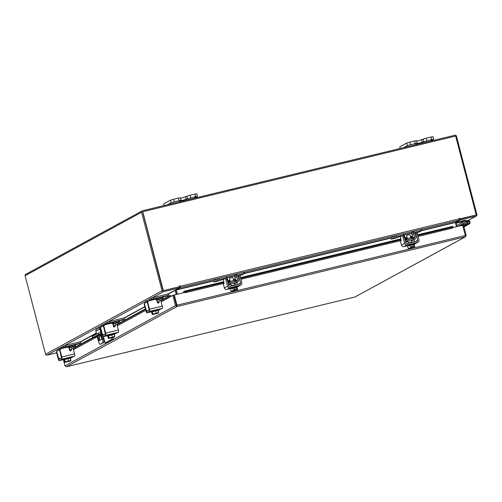 <?xml version="1.0" encoding="UTF-8"?>
<svg xmlns="http://www.w3.org/2000/svg" width="502" height="502" viewBox="0 0 502 502"><rect width="100%" height="100%" fill="white"/><g stroke="black" fill="none" stroke-linecap="round" stroke-linejoin="round"><path stroke-width="0.75" d="M463.961 226.866L467.651 224.858A1.744 1.682 -118.6 0 1 467.255 225.009L463.992 226.295L465.63 225.894A1.744 1.682 61.4 0 0 466.025 225.743A1.744 1.682 -118.6 0 1 464.764 225.875M463.804 223.177A1.744 1.682 61.4 0 0 463.534 224.526A1.744 1.682 -118.6 0 1 463.722 223.296L465.348 222.411A1.744 1.682 61.4 0 0 465.316 224.093A1.744 1.682 -118.6 0 1 465.693 221.991M467.663 223.428A0.872 0.841 61.4 0 0 467.651 223.189A0.872 0.841 -118.6 0 1 467.651 223.528A0.872 0.841 61.4 0 0 467.663 223.428M460.554 224.946A1.744 1.682 61.4 0 0 460.328 225.398A1.744 1.682 -118.6 0 1 460.472 225.072L462.097 224.181A1.744 1.682 61.4 0 0 461.878 224.921A1.744 1.682 -118.6 0 1 462.442 223.767M458.257 226.276L458.847 225.956A1.744 1.682 61.4 0 0 458.753 226.157A1.744 1.682 -118.6 0 1 459.198 225.536M465.429 222.292L466.822 221.376L464.821 221.144L456.067 223.264M458.928 225.831L460.673 224.959M462.179 224.061L463.923 223.189M466.822 221.376L466.898 220.516L464.952 220.284A1.054 1.017 61.4 0 0 464.601 220.303L455.866 222.411M460.083 225.837A1.054 1.017 -118.6 0 1 460.792 225.185L468.661 223.283A0.872 0.841 61.4 0 0 469.263 222.242A0.872 0.841 61.4 0 0 468.027 221.677A0.872 0.841 61.4 0 0 467.826 223.02L467.218 223.597A1.744 1.682 61.4 0 1 467.607 220.905A1.744 1.682 61.4 0 1 470.079 222.047A1.744 1.682 61.4 0 1 468.881 224.124L462.725 225.611M464.406 226.628A1.744 1.682 -118.6 0 1 464.005 226.785L463.942 226.797M193.753 198.378L197.518 196.301L195.567 196.633L179.534 201.189L181.122 200.267L174.313 201.773L171.207 202.708L167.517 204.722M179.17 200.599L178.511 198.064L173.654 199.238L174.313 201.773M171.207 202.708L170.542 200.172L163.658 203.931L164.079 205.55M195.567 196.633L194.908 194.098L190.051 195.272L190.716 197.807M194.908 194.098L196.859 193.766L197.518 196.301M163.991 205.569L163.658 203.931M170.542 200.172L173.654 199.238M178.511 198.064L180.456 197.732L181.122 200.267M187.604 198.748L186.945 196.213L180.632 198.403M186.945 196.213L190.051 195.272M97.551 335.907L97.808 336.164L97.884 335.725M97.112 336.145L98.461 341.347A3.489 0.897 -103.6 0 0 100.099 344.297A3.489 0.897 -103.6 0 0 100.155 344.272L102.59 342.948A3.489 0.897 -103.6 0 0 102.527 339.132L101.197 334.031M100.77 332.399L99.911 329.086L95.844 331.301L96.56 334.037M103.688 326.036L101.962 326.457A1.744 1.682 61.4 0 0 100.764 328.534L100.45 328.703L102.101 335.041A2.027 0.521 -103.6 0 0 103.048 336.754L103.575 338.881A3.489 0.897 76.4 0 1 103.638 342.69L102.59 342.948M100.965 326.984A1.813 1.751 61.4 0 0 99.911 329.086M100.155 344.272L103.638 342.69M95.844 331.301A1.813 1.751 -118.6 0 1 96.685 329.293L100.745 327.078M100.664 334.219L101.762 339.302L99.114 340.745L98.26 338.329L98.241 335.524M98.693 340.017L99.747 339.766L99.289 334.953M99.747 339.766L99.942 340.293M98.26 338.329L99.308 338.078M111.607 337.934L111.965 339.296L113.276 338.982L112.906 337.576M113.276 338.982L105.075 343.048L103.412 336.666M92.23 336.478L98.085 333.202L101.379 332.255M100.638 332.431L100.99 333.78L101.73 333.604M100.99 333.78L98.436 334.552L92.556 337.752L97.269 336.767M99.296 336.277L101.09 335.844M111.965 339.296L105.075 343.048M101.793 333.843L96.246 336.616L97.212 336.553M99.296 336.039L101.002 335.499M429.894 141.294L433.659 139.217L431.707 139.55L415.675 144.105L417.262 143.183L410.454 144.689L407.348 145.624L403.658 147.632M415.311 143.516L414.652 140.98L409.795 142.154L410.454 144.689M407.348 145.624L406.683 143.089L399.799 146.848L400.219 148.466M431.707 139.55L431.049 137.015L426.192 138.188L426.857 140.723M431.049 137.015L433 136.682L433.659 139.217M400.132 148.485L399.799 146.848M406.683 143.089L409.795 142.154M414.652 140.98L416.597 140.648L417.262 143.183M423.744 141.664L423.086 139.129L416.773 141.319M423.086 139.129L426.192 138.188M124.716 319.065L107.717 323.294L107.384 322.014L124.383 317.785L124.716 319.065L123.285 319.843L113.828 322.19L112.931 322.799A1.255 0.32 -103.6 0 0 113.069 323.752L112.63 323.859M113.885 326.896L113.069 323.752M107.384 322.014L106.148 322.686A2.585 0.665 -103.6 0 0 105.991 324.499M106.368 324.411A1.255 0.32 76.4 0 1 106.487 323.966L113.828 322.19M107.717 323.294L106.487 323.966M103.086 325.836L101.875 326.482M113.157 323.89L118.026 322.711L119.476 321.914L118.861 322.02L118.604 321.035M112.994 323.439L118.861 322.02M103.719 325.942A2.585 0.665 -103.6 0 0 102.747 324.543A2.585 0.665 -103.6 0 0 102.709 324.562L101.473 325.233L101.799 326.501M103.042 325.842A1.255 0.32 76.4 0 1 103.061 325.836A1.255 0.32 76.4 0 1 103.65 326.896L104.472 330.065A2.441 0.627 -103.6 0 0 104.667 330.705M107.641 336.083L108.589 338.467L108.488 336.999L108.834 338.335L109.059 337.94L114.801 336.553L114.199 334.25L107.641 336.083L107.466 335.286L114.123 333.617L114.23 334.357M107.541 336.051L108.445 335.65M108.532 335.618L111.676 334.74M111.789 334.715L114.149 334.263M108.244 338.386L114.318 337.037M109.059 337.94L108.463 335.637L109.066 337.94M112.341 337.024L111.745 334.721M114.199 334.25L114.544 336.98L110.622 337.783M108.639 338.48L114.299 337.112M110.917 337.702L113.527 337.068M113.747 337.024L114.544 336.98M107.384 335.443L106.261 335.581L108.488 334.903M114.506 326.978A0.841 0.809 61.4 0 0 114.745 326.582L115.466 324.869A0.841 0.809 -118.6 0 1 117.035 324.919L118.372 330.034A2.027 0.521 76.4 0 1 118.409 332.249L105.684 335.323A2.027 0.521 -103.6 0 0 105.646 333.115L103.996 326.777L103.688 326.946L105.351 334.043L102.741 335.462L100.764 328.534M115.153 325.039A0.841 0.809 -118.6 0 1 115.542 324.543L115.849 324.374M103.688 326.946A1.744 1.682 -118.6 0 1 104.491 325.014L104.799 324.844A1.744 1.682 61.4 0 0 103.996 326.777M115.811 333.667A2.027 0.521 76.4 0 1 115.774 333.679L114.236 334.05L118.409 332.249M113.916 333.592L115.523 333.303L114.167 333.786M103.086 336.742L107.447 335.687L103.048 336.754A2.027 0.521 -103.6 0 0 103.086 336.742L105.684 335.323M115.466 324.869L115.058 326.413A0.841 0.809 -118.6 0 1 113.483 326.363L113.019 324.593A1.744 1.682 61.4 0 0 110.942 323.307L105.194 324.694A1.744 1.682 61.4 0 0 104.799 324.844M100.45 328.703A1.744 1.682 -118.6 0 1 101.26 326.777L101.567 326.607M80.853 342.966L63.854 347.196L63.522 345.916L80.521 341.686L80.853 342.966L79.423 343.751L69.966 346.091L69.063 346.7A1.255 0.32 -103.6 0 0 69.201 347.654L68.768 347.76M70.023 350.798L69.201 347.654M63.522 345.916L62.286 346.587A2.585 0.665 -103.6 0 0 62.129 348.401M62.505 348.313A1.255 0.32 76.4 0 1 62.618 347.867L69.966 346.091M63.854 347.196L62.618 347.867M59.173 349.743A1.255 0.32 76.4 0 1 59.198 349.737L58.006 350.383M69.238 347.804L74.158 346.618L75.614 345.815L74.999 345.922L74.742 344.937M69.132 347.34L74.999 345.922M59.851 349.85A2.585 0.665 -103.6 0 0 58.885 348.451A2.585 0.665 -103.6 0 0 58.841 348.463L57.604 349.135L57.937 350.402M59.198 349.737A1.255 0.32 76.4 0 1 59.782 350.798L60.61 353.966A2.441 0.627 -103.6 0 0 60.798 354.607M63.792 359.978L63.603 359.187L70.261 357.518L70.362 358.265M63.679 359.953L64.582 359.551M64.664 359.52L67.814 358.641M67.927 358.616L70.286 358.164M64.595 359.539L63.779 359.99L64.727 362.369L64.375 361.032L64.971 362.237L65.197 361.842L64.595 359.539L65.197 361.842L68.479 360.925L67.877 358.623L64.601 359.539M68.479 360.925L70.933 360.455L70.336 358.152L67.877 358.623M64.375 362.287L70.456 360.938M70.336 358.152L70.675 360.882L66.76 361.685M64.771 362.381L70.431 361.013M67.055 361.603L69.665 360.969M69.885 360.932L70.675 360.882M63.522 359.344L62.392 359.482L64.626 358.804M70.638 350.879A0.841 0.809 61.4 0 0 70.882 350.484L71.598 348.777A0.841 0.809 -118.6 0 1 73.173 348.821L74.503 353.941A2.027 0.521 76.4 0 1 74.541 356.15L61.815 359.225A2.027 0.521 -103.6 0 0 61.777 357.016L60.127 350.678L59.82 350.848L61.482 357.945L58.885 359.363L56.895 352.442L56.588 352.605L58.238 358.943A2.027 0.521 -103.6 0 0 59.186 360.656A2.027 0.521 -103.6 0 0 59.217 360.643L61.815 359.225M71.29 348.94A0.841 0.809 -118.6 0 1 71.673 348.444L71.987 348.281M56.588 352.605A1.744 1.682 -118.6 0 1 57.391 350.678L57.699 350.509A1.744 1.682 61.4 0 1 58.094 350.358L59.826 349.938M57.699 350.509A1.744 1.682 61.4 0 0 56.895 352.442M59.82 350.848A1.744 1.682 -118.6 0 1 60.623 348.915L60.937 348.746A1.744 1.682 61.4 0 0 60.127 350.678M71.943 357.568A2.027 0.521 76.4 0 1 71.911 357.581L70.374 357.951L74.541 356.15M70.048 357.493L71.66 357.204L70.305 357.688M71.598 348.777L71.19 350.314A0.841 0.809 -118.6 0 1 69.615 350.264L69.157 348.495A1.744 1.682 61.4 0 0 67.073 347.208L61.332 348.595A1.744 1.682 61.4 0 0 60.937 348.746M412.067 238.626L411.797 237.584L409.751 237.935L406.407 238.99L406.67 240.012L412.255 238.808M412.851 238.513A1.117 1.079 61.4 0 0 412.876 237.866L412.048 234.698A2.585 2.491 -118.6 0 1 413.071 231.943L413.629 231.723M414.621 239.379L412.995 240.263A2.441 2.359 -118.6 0 1 412.437 240.477L414.062 239.592A2.441 2.359 61.4 0 0 415.744 236.68L414.922 233.512A1.255 1.211 -118.6 0 1 415.781 232.012L415.254 232.3M417.068 232.947L422 230.594L420.77 230.807L420.438 229.527L415.449 230.732A2.585 2.491 61.4 0 0 413.673 233.813L412.048 234.698M412.876 237.866L414.501 236.982L413.673 233.813M414.501 236.982A1.117 1.079 -118.6 0 1 413.78 238.299L406.827 239.969L407.109 241.274L405.616 242.089M420.77 230.807L415.781 232.012M411.54 232.897L412.732 232.213M420.438 229.527L421.617 229.358M401.876 235.375L394.93 237.17L391.202 239.203L397.96 237.509L401.876 235.375A1.255 1.211 -118.6 0 1 402.729 235.482M394.93 237.17L394.597 235.89L390.87 237.917L391.202 239.203M394.597 235.89L401.544 234.095A2.585 2.491 61.4 0 1 404.618 236.003L405.447 239.172A1.117 1.079 -118.6 0 0 406.777 239.994M405.327 240.991A2.441 2.359 61.4 0 0 407.109 241.274L414.062 239.592M411.533 232.865L411.966 234.095M411.533 240.715L412.437 240.477M408.145 241.531L405.629 242.14M414.112 239.567L413.78 238.287M406.827 239.969L407.16 241.249M401.123 236.379L400.056 236.367M407.611 246.099L407.348 245.396L411.533 244.072L414.1 243.639L414.194 244.392M410.021 245.189L413.196 244.418M413.265 244.405L413.868 246.708L413.265 244.405L407.586 245.993L408.189 248.295L409.331 248.195L411.778 247.461L411.433 246.124L412.412 245.886L412.763 247.222L414.809 246.689L414.213 244.392L413.265 244.405L414.275 244.311M407.637 245.974L409.902 245.221M406.877 243.608L411.025 242.121L413.667 241.964M410.755 237.71L409.952 234.641L408.672 234.861L406.576 235.52L407.373 238.588M410.548 247.505L409.952 245.208L410.548 247.505M411.282 247.762L414.809 246.689M408.189 248.295L410.372 248.252L411.778 247.461M409.544 248.126L411.778 247.492M408.684 248.546L409.331 248.195M412.763 247.222L414.363 246.959M411.358 248.019L412.757 247.254M412.412 245.886L411.496 246.382M409.55 244.599L413.24 243.708M402.202 235.614L403.388 235.331A1.744 0.446 76.4 0 1 403.42 235.319A1.744 0.446 76.4 0 1 404.236 236.793L402.987 237.095A1.744 0.446 -103.6 0 0 402.171 235.62A1.744 0.446 -103.6 0 0 402.146 235.633L400.721 236.404A1.744 0.446 -103.6 0 0 400.753 238.312L400.954 240.684L401.305 240.602M402.987 237.095L404.637 243.432A2.027 1.952 61.4 0 0 407.053 244.926L417.545 242.391A2.027 1.952 61.4 0 0 418.938 239.975L417.287 233.637L416.045 233.938L417.695 240.276A0.697 0.671 -118.6 0 1 417.212 241.111L406.72 243.646A0.697 0.671 -118.6 0 1 405.886 243.131L404.236 236.793M416.045 233.938A1.744 0.446 -103.6 0 0 415.229 232.464A1.744 0.446 -103.6 0 0 415.198 232.476L413.773 233.248M413.955 239.743L414.483 241.769M407.053 244.926L403.897 246.645L407.448 245.785M414.232 244.148L417.545 242.391M403.897 246.645A2.027 1.952 -118.6 0 1 401.487 245.152L400.157 240.038L400.157 239.115L400.954 240.684M418.009 242.215L414.853 243.928A2.027 1.952 -118.6 0 1 414.395 244.11M415.254 232.464L416.447 232.175A1.744 0.446 76.4 0 1 416.472 232.162A1.744 0.446 76.4 0 1 417.287 233.637M234.961 281.434L234.691 280.398L232.646 280.75L229.301 281.804L229.565 282.827L235.149 281.622M235.745 281.321A1.117 1.079 61.4 0 0 235.771 280.681L234.942 277.512A2.585 2.491 -118.6 0 1 235.971 274.751L236.524 274.538M237.515 282.193L235.89 283.078A2.441 2.359 -118.6 0 1 235.331 283.291L236.957 282.406A2.441 2.359 61.4 0 0 238.638 279.495L237.816 276.326A1.255 1.211 -118.6 0 1 238.676 274.826L238.149 275.115M239.962 275.761L244.894 273.408L243.665 273.621L243.332 272.341L238.343 273.546A2.585 2.491 61.4 0 0 236.567 276.627L234.942 277.512M235.771 280.681L237.396 279.796L236.567 276.627M237.396 279.796A1.117 1.079 -118.6 0 1 236.674 281.114M243.665 273.621L238.676 274.826M234.861 276.903L234.403 275.698L235.626 275.027M243.332 272.341L244.512 272.172M224.77 278.183L217.824 279.984L214.097 282.011L220.855 280.323L224.77 278.183A1.255 1.211 -118.6 0 1 225.624 278.296M217.824 279.984L217.492 278.704L213.764 280.731L214.097 282.011M217.492 278.704L224.438 276.903A2.585 2.491 61.4 0 1 227.513 278.811L228.341 281.98A1.117 1.079 -118.6 0 0 229.671 282.808L230.004 284.088L228.51 284.904M228.222 283.799A2.441 2.359 61.4 0 0 230.004 284.088L236.957 282.406M234.428 283.523L235.331 283.291M231.039 284.345L228.523 284.954M237.007 282.381L236.674 281.101L229.671 282.808M229.721 282.783L230.054 284.063M224.017 279.187L222.951 279.175M230.506 288.914L230.242 288.211L236.994 286.447L237.088 287.207L230.481 288.807L231.083 291.104L232.439 290.94L233.443 290.319L232.846 288.016M232.915 288.004L236.091 287.232M236.178 287.219L237.17 287.125M230.531 288.788L232.796 288.035M229.772 286.422L233.919 284.935L236.561 284.778M233.65 280.524L232.846 277.449L231.566 277.669L229.47 278.334L230.267 281.402M236.16 287.219L236.762 289.516L236.16 287.219M232.853 288.016L233.449 290.319L234.672 290.275L234.327 288.939L235.306 288.7L235.658 290.037L236.756 289.516L237.346 289.773L237.703 289.503L237.107 287.207M234.177 290.576L237.703 289.503M231.083 291.104L233.267 291.066L234.672 290.275M232.439 290.94L234.672 290.3M231.579 291.361L232.225 291.009M235.658 290.037L237.258 289.773M234.252 290.827L235.651 290.068M235.306 288.7L234.39 289.196M232.445 287.408L236.097 286.466M225.097 278.428L226.283 278.139A1.744 0.446 76.4 0 1 226.314 278.133A1.744 0.446 76.4 0 1 227.13 279.608L225.881 279.909A1.744 0.446 -103.6 0 0 225.065 278.434A1.744 0.446 -103.6 0 0 225.04 278.441L223.616 279.219A1.744 0.446 -103.6 0 0 223.647 281.126L223.848 283.498L224.199 283.417M225.881 279.909L227.531 286.247A2.027 1.952 61.4 0 0 229.947 287.74L240.439 285.205A2.027 1.952 61.4 0 0 241.832 282.789L240.182 276.451L238.939 276.753L240.59 283.09A0.697 0.671 -118.6 0 1 240.107 283.925L229.615 286.46A0.697 0.671 -118.6 0 1 228.78 285.945L227.13 279.608M238.939 276.753A1.744 0.446 -103.6 0 0 238.124 275.278A1.744 0.446 -103.6 0 0 238.092 275.291L236.668 276.062M236.85 282.557L237.377 284.584M229.947 287.74L226.797 289.459L230.343 288.6M237.126 286.962L240.439 285.205M226.797 289.459A2.027 1.952 -118.6 0 1 224.381 287.96L223.051 282.846L223.051 281.929L223.848 283.498M240.904 285.023L237.747 286.742A2.027 1.952 -118.6 0 1 237.289 286.918M239.366 274.977L239.341 274.989A1.744 0.446 76.4 0 1 239.366 274.977A1.744 0.446 76.4 0 1 240.182 276.451M169.475 297.197L172.839 295.358L175.518 305.636L176.717 305.536L174.05 295.05L184.347 292.49M66.421 366.774L65.009 365.858L175.518 305.636L176.98 306.54L176.729 305.329M176.717 305.536L176.98 306.54L66.465 366.761L354.826 297.052L66.44 366.767M63.39 359.639L65.009 365.858M176.497 305.404L173.817 295.126L172.839 295.358M452.81 227.412A1.399 0.596 173.6 0 1 452.879 227.563L462.624 225.222L465.618 236.724L354.826 297.052L465.341 236.831L466.176 235.375L465.323 235.582M462.838 226.044L463.697 225.837L466.176 235.375M465.304 235.501L176.968 305.197L174.294 294.919M171.289 296.205A1.224 1.18 61.4 0 0 169.406 295.829L170.128 296.582L168.841 297.705L168.12 296.952L169.387 295.847L160.659 300.604M69.929 350.459L71.052 349.85M73.135 348.714L93.328 337.708M113.797 326.557L114.914 325.942M116.997 324.807L145.486 309.288M157.659 302.65L158.783 302.041M160.866 300.905L168.12 296.952M73.405 349.712L97.062 336.817M117.267 325.804L145.749 310.286M161.136 301.903L168.841 297.705M452.434 226.54A1.224 0.314 76.4 0 1 452.54 226.383A1.224 0.314 76.4 0 1 452.697 226.465L452.697 226.465A1.399 0.596 -6.4 0 1 452.773 226.628A1.399 0.596 -6.4 0 1 451.838 227.306L417.783 235.538M184.146 292.346L184.052 291.417A1.399 0.596 -6.4 0 0 185.809 291.612L185.916 292.553A1.399 0.596 173.6 0 1 184.159 292.359L184.134 292.54M222.982 282.005L184.052 291.417A1.224 0.314 -103.6 0 0 183.889 291.329A1.224 0.314 -103.6 0 0 183.87 292.603M185.809 291.612L223.001 282.62M228.184 281.371L230.136 280.894M233.53 280.078L235.488 279.601M240.678 278.346L400.107 239.812M405.29 238.557L407.241 238.086M410.636 237.264L412.594 236.787M452.773 226.628L452.879 227.563A1.399 0.596 173.6 0 1 451.944 228.241L451.838 227.306M185.916 292.553L223.227 283.53M228.46 282.268L229.364 282.049M234.779 280.737L235.727 280.511M240.916 279.256L400.332 240.715M405.566 239.454L406.469 239.234M411.885 237.923L412.832 237.697M418.022 236.442L451.944 228.241M456.933 226.597L455.866 222.505L456.795 222.072L455.885 222.047M168.302 294.09L175.129 290.369L176.196 294.461M455.941 222.267L460.152 219.976L476.059 216.13A1.224 1.18 61.4 0 0 476.9 214.668L456.443 136.13A1.224 1.18 61.4 0 0 454.981 135.226L142.43 210.784A1.224 1.18 61.4 0 0 142.154 210.89L25.665 274.368A1.224 1.18 -118.6 0 0 25.1 275.717L45.556 354.255L162.046 290.783A1.224 1.18 61.4 0 0 163.501 291.687L179.415 287.841L168.208 293.89M45.556 354.255A1.224 1.18 -118.6 0 0 47.019 355.159L56.644 352.831M179.415 287.841L179.151 286.83L163.244 290.677M475.833 215.107L459.349 219.261M460.152 219.976L459.888 218.966M163.024 290.545L142.65 211.806M162.046 290.783L141.589 212.246A1.224 1.18 61.4 0 1 142.154 210.89M176.171 303.195L175.775 302.223M421.667 229.314L422 230.594L455.396 222.518L456.481 226.703M177.388 294.172L176.296 289.987L213.814 280.919M177.124 294.235L176.051 290.118A1.224 0.314 -103.6 0 1 175.97 289.717M459.154 218.169L459.801 218.916L459.255 218.069L459.267 218.859A1.224 0.314 76.4 0 1 459.286 220.196L455.389 222.323L421.95 230.405M213.777 280.725L176.29 289.786L180.193 287.665A1.224 0.314 -103.6 0 0 180.168 286.328L179.666 285.651L179.478 286.755L163.068 290.721L179.722 286.623M179.208 287.05L179.929 286.655L180.036 285.82M459.801 218.916L476.21 214.95L455.659 136.061L142.763 211.7L163.313 290.589M459.556 219.048L476.21 214.95M142.763 211.7L163.068 290.721M168.584 295.163L151.585 299.393L151.253 298.113L168.252 293.883L168.584 295.163L167.153 295.942L157.697 298.288L156.793 298.891A1.255 0.32 -103.6 0 0 156.931 299.851L156.498 299.958M157.754 302.988L156.931 299.851M151.253 298.113L150.016 298.784A2.585 0.665 -103.6 0 0 149.86 300.598M150.236 300.51A1.255 0.32 76.4 0 1 150.349 300.064L157.697 298.288M151.585 299.393L150.349 300.064M146.948 301.928L145.737 302.574M157.026 299.989L161.889 298.809L163.345 298.012L162.73 298.119L162.472 297.134M156.862 299.531L162.73 298.119M147.582 302.041A2.585 0.665 -103.6 0 0 146.615 300.642A2.585 0.665 -103.6 0 0 146.571 300.66L145.335 301.332L145.668 302.599M146.904 301.94A1.255 0.32 76.4 0 1 146.923 301.934A1.255 0.32 76.4 0 1 147.513 302.995L148.341 306.164A2.441 0.627 -103.6 0 0 148.529 306.804M151.409 312.144L152.313 311.748L151.51 312.181L151.334 311.384L157.992 309.709L158.092 310.456M152.395 311.717L155.538 310.838M155.658 310.807L158.017 310.355M151.51 312.181L152.457 314.566L152.351 313.091L152.702 314.434L152.928 314.039L158.663 312.652L158.168 310.387M152.332 311.736L152.928 314.039L152.326 311.736L158.067 310.349L158.406 313.079L154.49 313.882M152.106 314.484L158.186 313.129M156.21 313.122L155.607 310.82M152.501 314.578L158.161 313.21M154.785 313.8L157.396 313.166M157.615 313.122L158.406 313.079M151.253 311.541L150.123 311.679L152.357 311.002M158.368 303.07A0.841 0.809 61.4 0 0 158.613 302.681L159.329 300.968A0.841 0.809 -118.6 0 1 160.904 301.018L162.234 306.132A2.027 0.521 76.4 0 1 162.272 308.347L149.546 311.422A2.027 0.521 -103.6 0 0 149.508 309.207L147.858 302.875L147.55 303.039L149.213 310.142L146.603 311.56L144.626 304.632L144.319 304.802L145.969 311.14A2.027 0.521 -103.6 0 0 146.917 312.853A2.027 0.521 -103.6 0 0 146.948 312.84L149.546 311.422M159.021 301.137A0.841 0.809 -118.6 0 1 159.404 300.642L159.718 300.472M144.319 304.802A1.744 1.682 -118.6 0 1 145.122 302.875L145.429 302.706A1.744 1.682 61.4 0 1 145.825 302.549L147.557 302.135M145.429 302.706A1.744 1.682 61.4 0 0 144.626 304.632M147.55 303.039A1.744 1.682 -118.6 0 1 148.354 301.112L148.667 300.943A1.744 1.682 61.4 0 0 147.858 302.875M159.674 309.759A2.027 0.521 76.4 0 1 159.642 309.778L158.105 310.148L162.272 308.347M157.779 309.69L159.391 309.401L158.036 309.885M159.329 300.968L158.921 302.511A0.841 0.809 -118.6 0 1 157.346 302.461L156.888 300.692A1.744 1.682 61.4 0 0 154.804 299.399L149.063 300.792A1.744 1.682 61.4 0 0 148.667 300.943M464.952 220.284L464.883 221.144L456.676 225.611M464.821 221.144L456.669 225.586M467.255 225.009L468.881 224.124M464.005 226.785L465.63 225.894M186.192 199.514L185.533 196.979M102.527 339.132L103.575 338.881M92.211 336.403L92.556 337.752M98.436 334.552L98.085 333.202M422.333 142.43L421.674 139.895M119.181 320.897L119.445 321.907M109.348 321.418L109.681 322.698M102.797 324.543L105.922 323.784L102.747 324.543M102.414 334.872L104.949 334.263M115.058 326.413L114.745 326.582M105.646 333.115L118.372 330.034M75.319 344.799L75.582 345.809M65.486 345.32L65.818 346.606M58.929 348.444L62.053 347.685M58.546 358.779L61.087 358.164M59.217 360.643L63.585 359.589L59.186 360.656M61.777 357.016L74.503 353.941M396.561 235.3L396.894 236.58M415.33 241.562L417.695 240.276M401.01 239.291L400.414 239.429M401.487 245.152L404.637 243.432M219.456 278.108L219.788 279.388M238.224 284.377L240.59 283.09M223.905 282.099L223.308 282.243M224.381 287.96L227.531 286.247M465.341 236.831L176.98 306.54M69.834 350.089L71.177 349.361M72.928 348.407L92.481 337.752M113.703 326.187L115.046 325.459M116.79 324.505L145.392 308.918M157.565 302.286L158.908 301.558M228.027 280.787L229.985 280.311M233.38 279.495L235.338 279.018M240.527 277.763L400.088 239.19M405.133 237.973L407.091 237.502M410.485 236.68L412.443 236.21M417.633 234.955L452.704 226.477M69.301 348.037L70.123 347.591M80.571 341.9L96.365 333.29M113.17 324.135L113.992 323.69M124.44 317.998L144.858 306.866M157.032 300.234L157.854 299.788M47.019 355.159L57.611 349.386M59.148 348.551L62.097 346.945M64.695 345.527L101.479 325.484M103.01 324.65L105.96 323.043M108.564 321.625L145.342 301.583M147.425 300.447L149.828 299.136M152.426 297.724L163.501 291.687M144.802 306.647L124.345 317.797M96.309 333.071L80.477 341.699M476.059 216.13L466.847 221.15M25.1 275.717L141.589 212.246M226.954 277.738L234.459 275.924M244.562 272.128L244.894 273.408L390.92 238.105M404.06 234.93L411.565 233.11M411.521 232.928L403.909 234.767M390.882 237.917L244.844 273.213M234.415 275.736L226.804 277.581M459.286 220.196L421.617 229.301M414.941 230.914L402.083 234.026M394.967 235.745L244.512 272.115M237.835 273.728L224.978 276.84M217.862 278.56L180.193 287.665M180.168 286.328L459.267 218.859M163.05 296.996L163.313 298.006M153.217 297.517L153.549 298.797M146.277 310.97L148.818 310.355M146.948 312.84L151.315 311.786L146.917 312.853M149.508 309.207L162.234 306.132M467.651 224.858L469.276 223.974M466.829 221.332L467.607 220.905M460.554 225.279L459.085 226.076M101.147 344.039L100.099 344.297M92.5 337.808L92.148 336.459M119.476 321.914L119.212 320.891M101.423 325.277L101.749 326.52M75.614 345.815L75.344 344.792M57.561 349.179L57.881 350.427M62.053 347.679L58.885 348.451M411.841 234.17L411.508 232.884M413.234 231.842L414.865 230.958M411.408 240.22L411.853 241.926M408.013 241.042L408.471 242.811M400.157 239.115L400.916 238.933M402.171 235.62L403.42 235.319M415.229 232.464L416.472 232.162M234.735 276.978L234.403 275.698M236.128 274.657L237.76 273.772M234.302 283.034L234.748 284.741M230.907 283.856L231.372 285.619M223.051 281.929L223.81 281.741M225.065 278.434L226.314 278.133M169.645 295.653L160.621 300.572M158.927 301.495L157.553 302.242M145.379 308.874L116.753 324.474M115.058 325.396L113.69 326.143M92.468 337.708L72.89 348.375M71.196 349.298L69.822 350.045M452.54 226.383L417.601 234.829M412.412 236.084L410.454 236.561M407.059 237.383L405.101 237.854M400.897 238.87L240.496 277.644M235.306 278.899L233.348 279.376M229.954 280.191L227.996 280.668M223.792 281.685L183.889 291.329M466.841 221.194L476.335 216.023M163.345 298.012L163.075 296.989M145.291 301.376L145.611 302.618"/></g></svg>
